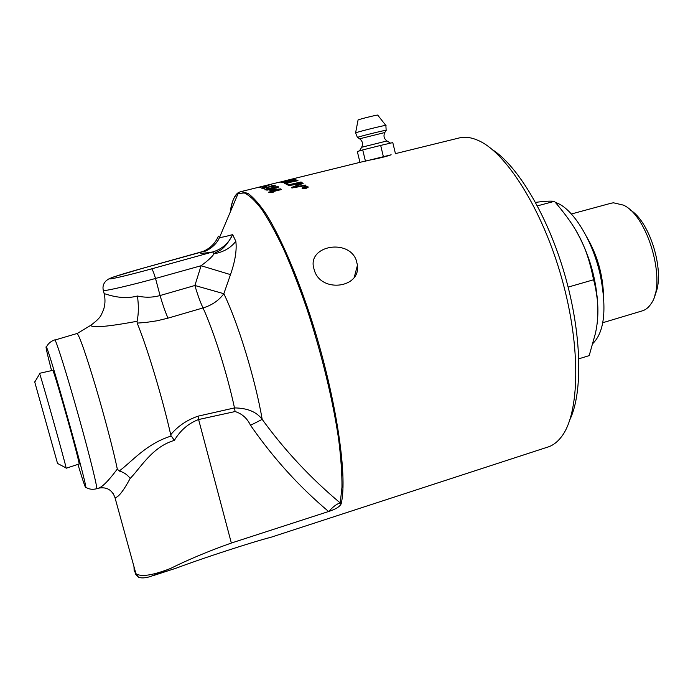 <?xml version="1.0" encoding="UTF-8"?>
<svg xmlns="http://www.w3.org/2000/svg" width="693" height="693" viewBox="0 0 693 693"><rect width="100%" height="100%" fill="white"/><g stroke="black" fill="none" stroke-linecap="round" stroke-linejoin="round"><path stroke-width="1.04" d="M271.578 190.177L272.886 191.58L279.937 189.83L279.859 189.38L271.578 190.177L272.799 191.121L279.859 189.38M272.886 191.58L272.799 191.121M279.868 189.423L280.873 189.328L280.786 188.868L281.531 189.51L273.311 191.545L273.501 192.091M280.873 189.328L281.505 189.518M270.227 190.558L271.595 190.272M268.884 192.567L271.474 191.926L269.837 190.28L270.478 190.012L280.786 188.868M273.311 191.545L273.752 191.926L273.155 192.195L269.187 192.567L268.676 192.143L271.387 191.467M262.231 188.375L262.162 187.898L261.564 188.132L264.232 188.747L264.847 188.531L263.331 187.673L272.202 186.348L273.744 185.637L271.847 185.594L275.225 185.256L272.947 186.486L263.375 187.907L264.354 188.721M273.761 185.655L275.216 185.689M273.83 186.252L273.77 185.741M262.266 188.366L263.427 188.132M262.162 187.898L263.331 187.673M291.736 187.872L301.264 184.095L301.186 183.636L288.712 185.585L302.546 182.943L303.136 183.359L293.503 187.197L305.31 185.04L305.873 185.516L291.9 188.011L291.346 187.543L301.186 183.636M293.503 187.197L293.581 187.656L305.483 185.585M301.195 183.671L302.78 183.506M305.379 185.499L305.31 185.04M302.633 183.402L302.546 182.943M297.981 180.682L286.322 183.099L287.699 184.156M285.057 183.541L286.365 183.273M286.322 183.099L288.262 184.043L286.703 184.355L284.286 183.229L297.921 180.371M291.121 179.357L280.258 182.06L293.711 179.262L278.811 182.398L291.112 179.305M278.829 182.302L278.378 182.415M289.319 179.738L288.089 180.024M289.951 180.89L290.055 181.349L289.206 180.734L293.304 180.604L294.482 180.067L293.442 179.79L289.206 180.734M284.061 182.761L283.013 182.12L287.56 181.956L288.808 181.349L283.013 182.12M294.092 179.937L295.824 180.085M282.242 182.606L283.082 182.415M288.375 181.219L289.267 181.02M282.735 182.727L281.037 182.398L294.499 179.366L296.024 179.756L288.063 182.12L282.735 182.727M294.594 179.825L294.499 179.366M287.794 184.996L301.048 181.973L301.594 182.311L287.794 184.996M307.692 187.777L307.649 187.257M305.89 188.288L307.527 186.885L304.236 186.738L302.52 188.011L305.916 188.479M307.588 186.954L308.142 187.275M302.053 188.175L302.486 187.716M304.071 186.59L308.108 186.867L306.055 188.453L302.105 188.227L304.106 186.772M305.05 187.69L304.955 187.214L306.211 187.266L304.955 187.214M306.141 187.179L306.609 187.491L306.54 187.041L303.889 188.34L304.522 187.318L302.997 187.5L306.54 187.041M306.245 187.162L306.176 186.712M257.268 187.586L267.455 185.1M268.598 184.806L255.934 187.916M259.589 187.283L269.811 184.788L259.632 187.448M271.145 184.451L258.099 187.612L271.18 184.589M265.098 186.867L265.61 186.807M266.467 186.556L264.102 186.66L266.476 186.573M272.557 188.08L275.649 187.82L276.914 187.058L274.411 187.093L272.635 188.47M276.55 188.028L276.957 187.249M266.277 189.735L267.16 190.246M266.337 189.587L269.031 189.561L271.041 188.401L267.619 188.678L266.233 189.51L266.433 190.055M269.794 189.821L271.041 188.401M276.585 186.902L278.361 187.205M271.05 188.47L273.181 187.534M264.865 189.821L266.372 189.111M272.28 188.453L269.698 189.847L264.821 189.778L266.987 188.461L271.327 188.028L273.856 186.859L278.343 186.807L276.29 188.098L272.28 188.453M271.422 188.487L271.327 188.028M135.118 570.772L135.811 574.462L138.453 577.148C141.112 578.352 145.201 578.109 150.727 576.446L170.469 568.503C188.089 559.693 208.376 551.204 231.349 543.035L328.846 511.425C335.698 509.216 339.804 506.687 341.147 503.854C348.137 475.84 335.369 392.827 310.135 315.558C295.894 272.41 279.842 235.837 266.008 213.825C259.295 204.011 253.257 197.193 247.877 193.356L240.956 191.614L238.565 192.463C234.581 194.95 231.947 201.091 230.674 210.889M154.461 575.225L176.689 567.983C202.226 558.333 252.702 541.909 271.145 537.205L547.02 447.314C552.408 445.824 557.198 442.333 561.408 436.841C579.591 413.834 581.306 347.765 561.824 278.577C542.446 209.364 506.185 152.391 478.179 140.436C471.612 137.517 465.583 136.616 460.091 137.734L458.142 138.219M356.159 259.927L357.467 265.202C360.629 288.071 321.881 293.026 314.587 271.076L313.539 267.411C308.48 245.556 348.172 238.643 356.159 259.927M364.968 161.244L391.164 154.799C386.521 156.471 379.062 158.307 368.797 160.3L362.153 161.816M39.544 374.038L39.449 373.336L52.789 370.331C54.756 372.488 81.479 467.992 79.002 464.015L66.13 468.26M39.449 373.336L39.666 373.83C41.589 378.387 65.835 464.76 66.095 467.94L66.104 468.269M38.635 395.937L53.569 449.263L38.635 395.937M57.476 463.227L34.676 381.791L57.476 463.227M365.436 161.123L362.725 149.922L380.674 145.409L392.792 142.611L395.46 153.733M359.962 162.353L357.328 151.533L362.725 149.922M368.797 160.3L391.164 154.799M383.376 156.653L380.674 145.409M358.047 120.097L358.402 119.828C361.287 118.65 379.426 114.284 377.754 115.168L385.802 125.381M597.392 300.026L593.996 277.46M555.388 202.469C572.037 207.224 592.732 239.873 600.407 275.615C606.895 309.269 604.426 331.852 592.991 343.364M575.779 230.232C589.275 253.941 596.63 279.426 597.816 306.687M578.863 358.792L589.18 355.622L595.33 333.74C599.263 316.597 598.683 298.596 593.598 279.764C587.214 247.713 578.049 229.539 556.843 204.149L554.391 201.334C550.389 200.883 544.109 201.23 535.542 202.391M593.598 279.764L568.139 287.11M554.391 201.334L537.413 205.864M654.772 295.218C665.817 274.272 650.588 221.734 630.067 209.866M602.78 322.713L641.909 310.984C645.512 310.022 648.57 307.597 651.082 303.725C666.917 282.831 648.12 215.887 623.397 205.119L613.435 202.789L610.767 203.318M603.516 295.114C602.797 274.315 597.193 254.92 586.711 236.937M570.027 419.369C582.978 392.039 581.756 333.515 564.769 274.671C547.808 215.818 517.792 165.861 492.394 149.653M51.507 370.417C46.89 352.598 45.192 344.819 46.422 347.089C49.766 352.261 86.668 483.697 85.785 487.283C85.715 489.059 83.091 481.418 77.928 464.371M341.147 503.854L340.237 502.953C310.62 478.153 284.598 450.285 262.179 419.369C256.618 411.885 247.392 408.064 234.494 407.917L198.051 416.172C186.963 419.958 177.858 426.134 170.721 434.719L171.032 436.096C146.206 443.815 131.835 461.729 119.187 471.032C123.683 472.167 127.347 474.636 130.18 478.447C140.792 467.636 152.295 446.794 174.367 440.384L171.318 436.027M113.21 493.494L114.995 497.661C118.2 497.574 123.267 491.172 130.18 478.447M96.656 488.738L98.389 488.244C102.486 486.936 108.792 480.535 117.308 469.04L119.187 471.032M174.367 440.384C180.336 430.353 188.409 423.397 198.605 419.525L198.051 416.172M231.349 543.035L198.605 419.525L235.092 411.555L234.494 407.917C227.157 373.666 213.747 331.245 203.023 307.935C200.199 301.923 197.488 294.438 194.898 285.49L223.839 293.711L230.492 274.619L201.1 265.731L194.898 285.49L160.066 295.539C152.703 297.566 145.158 297.73 137.431 296.024C121.145 300.32 106.783 294.135 104.167 293.641L103.335 290.601C106.445 290.913 131.064 285.213 155.527 278.456C153.803 272.678 152.495 269.482 151.585 268.867C131.194 274.523 111.322 279.253 109.702 278.881C110.1 277.858 120.998 274.35 142.394 268.364L199.939 252.477M235.092 411.555C241.996 413.669 247.141 418.251 250.528 425.311L262.179 419.369C255.396 379.513 237.959 322.609 223.839 293.711C218.823 300.528 211.885 305.275 203.023 307.935L167.992 318.148C165.324 312.041 162.682 304.504 160.066 295.539L155.527 278.456L201.1 265.731C207.926 260.689 212.257 256.687 214.094 253.751C223.432 252.139 230.674 247.99 235.819 241.285L232.64 234.598C223.059 252.85 217.576 250.26 214.094 253.751L212.612 251.983L151.585 268.867M328.846 511.425C333.151 506.618 336.945 503.794 340.237 502.953L341.97 487.188C342.073 473.856 340.973 457.934 338.66 439.405C333.038 400.606 321.379 352.52 306.748 308.428C299.263 286.893 291.614 267.255 283.818 249.523C276.109 233.272 268.78 219.915 261.833 209.459C255.249 200.814 249.419 195.313 244.334 192.957L237.959 193.546C234.087 196.084 231.531 202.174 230.293 211.798M170.469 568.503C152.382 575.476 140.861 577.182 135.906 573.622L134.139 570.729L134 566.683M91.554 324.835L90.601 325.407C102.399 316.675 100.857 314.769 103.309 310.343C105.206 305.171 105.483 299.601 104.158 293.633L104.167 293.65M117.308 469.04C113.687 451.403 104.487 416.354 95.443 385.923C85.707 353.612 79.608 336.148 77.157 333.541L90.601 325.407C92.619 327.988 107.917 326.654 136.504 321.396L137.075 321.231C138.652 313.972 138.765 305.57 137.431 296.024M137.075 321.231L137.197 323.103L145.928 322.444L157.008 320.79L167.992 318.148M230.492 274.619C235.17 261.14 236.945 250.026 235.819 241.285M170.721 434.719C162.508 398.146 147.384 347.947 137.197 323.103M238.565 192.463L219.516 237.43C221.561 237.456 225.935 236.512 232.64 234.598C228.647 243.382 221.968 249.177 212.612 251.983C203.517 253.439 199.324 253.595 200.043 252.451L202.945 251.464C210.187 248.415 215.341 243.295 218.408 236.114L219.516 237.43C216.008 246.561 204.66 252.157 203.612 251.464L202.936 251.472M103.179 289.995L103.335 290.601C102.434 286.893 103.309 283.68 105.968 280.951C107.935 279.643 106.54 279.582 113.773 276.914L142.394 268.364M270.565 190.471L270.478 190.012M297.964 185.352L297.886 184.892M297.202 186.971L297.124 186.512M283.931 182.735L283.827 182.276M295.738 180.067L295.642 179.608M265.549 186.798L265.436 186.339M278.274 187.153L278.188 186.694M361.659 147.262L386.963 140.965L390.497 143.139M359.632 138.791L384.788 132.545C383.272 135.871 383.974 138.669 386.902 140.93M357.51 137.474L357.995 137.188C362.378 135.637 389.812 128.993 386.062 130.388L384.858 132.432M355.561 133.039L356.089 132.701C360.507 131.064 388.617 124.246 385.88 125.476L386.148 130.249M250.528 425.311C273.224 458.073 299.246 486.807 328.603 511.503M142.325 268.382L202.945 251.464M85.785 487.283L86.807 487.872C89.7 489.379 92.966 489.665 96.596 488.756C98.025 489.535 90.09 457.163 78.855 417.047C67.645 376.949 56.696 341.883 54.964 340.029L77.044 333.506M302.59 188.47L302.52 188.011M266.329 189.969L266.233 189.51M240.956 191.614L259.303 187.101M267.359 185.126L279.617 182.112M285.178 180.743L363.738 161.426M395.434 153.629L460.091 137.734M57.623 463.487L66.095 467.94M34.763 382.06L39.666 373.83M358.073 119.976L355.587 132.891L357.406 137.413L359.546 138.739C362.526 141 363.245 143.815 361.711 147.176L359.511 150.883M611.616 203.084L571.396 213.99M354.288 277.139L357.467 265.211M138.453 577.148L135.906 573.622L114.995 497.661C112.205 489.934 106.8 486.755 98.787 488.132M46.422 347.089L46.977 346.015C48.64 343.122 51.247 341.077 54.79 339.873"/></g></svg>
